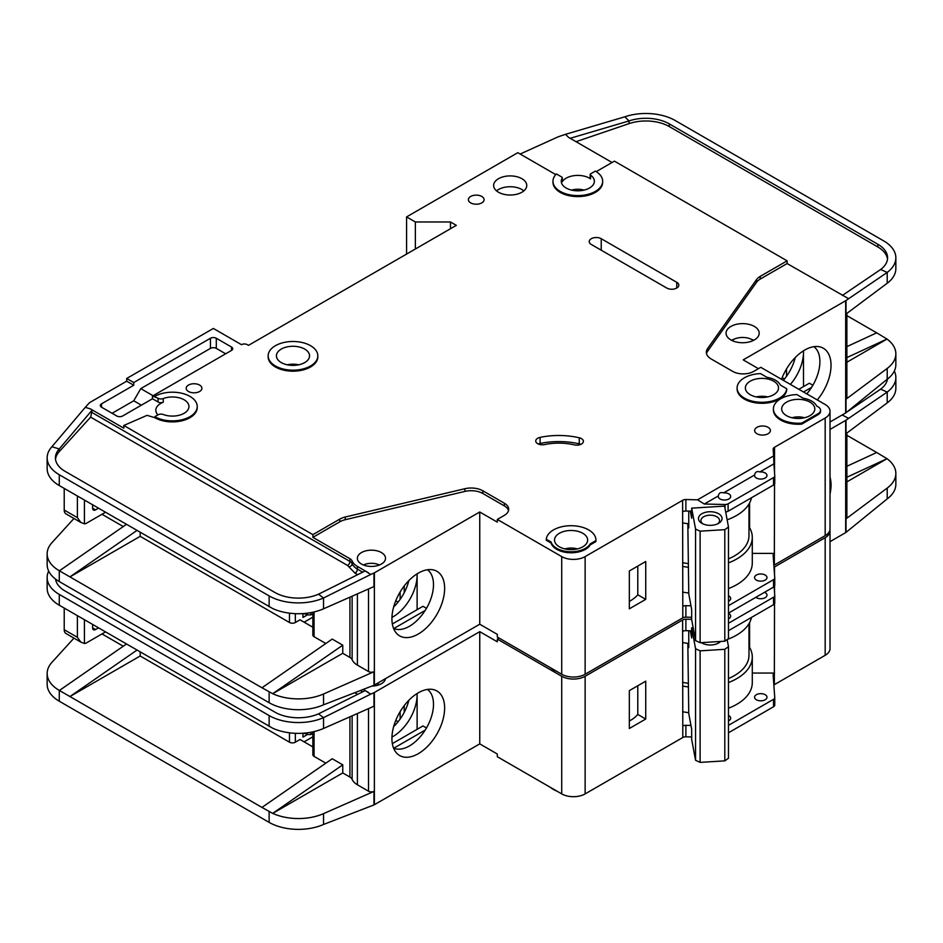 <?xml version="1.0" encoding="UTF-8"?>
<svg xmlns="http://www.w3.org/2000/svg" width="943" height="943" viewBox="0 0 943 943"><rect width="100%" height="100%" fill="white"/><g stroke="black" fill="none" stroke-linecap="round" stroke-linejoin="round"><path stroke-width="1.41" d="M720.087 498.977A6.212 3.583 180 0 1 718.271 496.442A6.212 3.583 180 0 1 718.33 495.935C718.931 492.93 720.688 491.916 723.599 492.894A6.212 3.583 180 0 1 728.868 493.908A6.212 3.583 180 0 1 730.684 496.442A6.212 3.583 180 0 1 726.853 499.755A6.212 3.583 180 0 1 720.087 498.977M756.38 478.018A6.212 3.583 180 0 1 754.565 475.484A6.212 3.583 180 0 1 754.624 474.977C755.225 471.971 756.981 470.958 759.893 471.936A6.212 3.583 180 0 1 765.162 472.95A6.212 3.583 180 0 1 766.989 475.484A6.212 3.583 180 0 1 763.146 478.796A6.212 3.583 180 0 1 756.38 478.018M559.376 546.81A16.561 9.56 180 0 1 554.531 540.044A16.561 9.56 180 0 1 564.751 531.215A16.561 9.56 180 0 1 582.798 533.29A16.561 9.56 180 0 1 587.642 540.044A16.561 9.56 180 0 1 577.422 548.885A16.561 9.56 180 0 1 559.376 546.81M750.239 394.704A16.561 9.56 180 0 1 745.383 387.938A16.561 9.56 180 0 1 755.602 379.11A16.561 9.56 180 0 1 773.649 381.184A16.561 9.56 180 0 1 778.505 387.938A16.561 9.56 180 0 1 768.286 396.779A16.561 9.56 180 0 1 750.239 394.704M786.533 415.663A16.561 9.56 180 0 1 781.688 408.897A16.561 9.56 180 0 1 791.908 400.068A16.561 9.56 180 0 1 809.954 402.142A16.561 9.56 180 0 1 814.799 408.897A16.561 9.56 180 0 1 804.579 417.737A16.561 9.56 180 0 1 786.533 415.663M304.695 349.075A16.561 9.56 0 0 0 286.648 347A16.561 9.56 0 0 0 276.429 355.829A16.561 9.56 0 0 0 281.285 362.595A16.561 9.56 0 0 0 299.332 364.658A16.561 9.56 0 0 0 309.552 355.829A16.561 9.56 0 0 0 304.695 349.075M756.38 580.11A6.212 3.583 180 0 1 754.565 577.564A6.212 3.583 180 0 1 758.396 574.252A6.212 3.583 180 0 1 765.162 575.03A6.212 3.583 180 0 1 766.989 577.564A6.212 3.583 180 0 1 763.146 580.876A6.212 3.583 180 0 1 756.38 580.11M728.479 595.787A6.212 3.583 180 0 1 728.868 595.988A6.212 3.583 180 0 1 730.684 598.522A6.212 3.583 180 0 1 728.479 601.269M731.898 340.47A13.662 7.886 180 0 1 752.29 339.775A13.662 7.886 180 0 1 753.351 340.47M702.889 523.86A9.312 5.375 180 0 1 700.932 520.571A9.312 5.375 180 0 1 706.684 515.597A9.312 5.375 180 0 1 716.833 516.764A9.312 5.375 180 0 1 719.568 520.571A9.312 5.375 180 0 1 717.611 523.86M701.91 523.353L701.91 523.353A11.799 6.813 180 0 1 701.91 513.723A11.799 6.813 180 0 1 718.59 513.723A11.799 6.813 180 0 1 718.59 523.353A11.799 6.813 180 0 1 701.91 523.353M157.905 414.896A16.561 9.56 180 0 1 155.831 410.252A16.561 9.56 180 0 1 163.257 402.272A4.137 2.393 180 0 1 158.047 401.977L152.483 398.759L122.625 415.993A4.137 2.393 180 0 1 116.767 415.993L101.549 407.211A4.137 2.393 180 0 1 100.335 405.514A4.137 2.393 180 0 1 101.549 403.828L133.741 385.239L126.716 381.184L90.422 402.142A8.275 4.786 0 0 0 88.948 403.298L85.271 407.341L90.422 408.897L123.804 428.169L123.804 425.47L312.899 534.646L339.822 519.098A16.561 9.56 180 0 1 345.244 517.012L464.875 488.722A16.561 9.56 180 0 1 482.863 490.808L504.34 503.208A14.899 8.605 180 0 1 508.713 509.291A14.899 8.605 180 0 1 504.34 515.373L497.315 519.428L561.722 556.606A16.561 9.56 0 0 0 585.131 556.606L682.614 500.332L682.791 606.361A4.137 2.393 180 0 1 685.891 605.665L690.971 605.783M415.356 249.023L415.356 221.982L450.483 221.982L456.329 225.353L248.492 345.35L247.325 344.678A4.137 2.393 180 0 0 241.467 344.678L213.366 328.447L126.716 378.473L133.741 382.54L210.442 338.254A4.137 2.393 180 0 1 216.301 338.254L231.518 347.048A4.137 2.393 180 0 1 232.732 348.733A4.137 2.393 180 0 1 231.518 350.419L152.483 396.06L158.047 398.252A4.137 2.393 0 0 0 163.257 398.559A16.561 9.56 180 0 1 184.097 399.773A16.561 9.56 180 0 1 188.942 406.527A16.561 9.56 180 0 1 180.231 414.955A16.561 9.56 180 0 1 163.257 414.507A4.137 2.393 0 0 0 158.047 414.814L154.817 416.676L154.817 417.69L147.073 415.344L123.804 425.47M562.205 178.074A16.561 9.56 0 0 0 561.262 181.245A16.561 9.56 0 0 0 566.106 188.011A16.561 9.56 0 0 0 584.153 190.085A16.561 9.56 0 0 0 594.373 181.245A16.561 9.56 0 0 0 590.542 175.127A1.65 0.955 180 0 1 590.165 174.514A1.65 0.955 180 0 1 590.648 173.842L595.387 171.107A24.836 14.345 180 0 1 602.66 181.245A24.836 14.345 180 0 1 587.324 194.494A24.836 14.345 180 0 1 560.248 191.394A24.836 14.345 180 0 1 552.975 181.245A24.836 14.345 180 0 1 556.417 173.96L561.804 177.072A1.65 0.955 180 0 1 562.299 177.756A1.65 0.955 180 0 1 562.205 178.074L562.205 181.787A16.561 9.56 180 0 1 589.528 178.203A16.561 9.56 180 0 1 590.542 178.852A1.65 0.955 180 0 1 590.165 178.239L590.165 174.514M730.919 339.94A16.561 9.56 180 0 1 726.063 333.185A16.561 9.56 180 0 1 736.283 324.357A16.561 9.56 180 0 1 754.329 326.419A16.561 9.56 180 0 1 759.186 333.185A16.561 9.56 180 0 1 748.966 342.014A16.561 9.56 180 0 1 730.919 339.94M317.826 355.829L317.826 356.843A24.836 14.345 180 0 1 302.491 370.092A24.836 14.345 180 0 1 275.427 366.98A24.836 14.345 180 0 1 268.154 356.843L268.154 355.829A24.836 14.345 180 0 1 283.489 342.58A24.836 14.345 180 0 1 310.553 345.692A24.836 14.345 180 0 1 317.826 355.829A24.836 14.345 180 0 1 302.491 369.078A24.836 14.345 180 0 1 275.427 365.967A24.836 14.345 180 0 1 268.154 355.829M498.493 192.231A16.561 9.56 180 0 1 493.637 185.476A16.561 9.56 180 0 1 503.857 176.636A16.561 9.56 180 0 1 521.903 178.71A16.561 9.56 180 0 1 526.76 185.476A16.561 9.56 180 0 1 516.528 194.305A16.561 9.56 180 0 1 498.493 192.231M523.848 190.887A16.561 9.56 0 0 0 521.903 189.531A16.561 9.56 0 0 0 496.537 190.887M470.675 202.875A7.862 4.538 180 0 1 468.376 199.668A7.862 4.538 180 0 1 473.233 195.472A7.862 4.538 180 0 1 481.802 196.462A7.862 4.538 180 0 1 484.101 199.668A7.862 4.538 180 0 1 479.256 203.865A7.862 4.538 180 0 1 470.675 202.875M780.674 420.059A24.836 14.345 180 0 1 773.401 409.91L773.401 408.897A24.836 14.345 180 0 1 796.859 394.587L803.306 398.3A19.049 10.998 180 0 1 816.603 405.973L818.147 406.869A8.275 4.786 180 0 1 820.575 410.252A8.275 4.786 180 0 1 818.147 413.635L801.762 423.101L801.762 424.114A24.836 14.345 180 0 1 780.674 420.059M801.762 423.101A24.836 14.345 180 0 1 780.674 419.034A24.836 14.345 180 0 1 773.401 408.897M756.97 433.745A7.862 4.538 180 0 1 754.659 430.527A7.862 4.538 180 0 1 759.516 426.342A7.862 4.538 180 0 1 768.097 427.32A7.862 4.538 180 0 1 770.396 430.527A7.862 4.538 180 0 1 765.539 434.723A7.862 4.538 180 0 1 756.97 433.745M581.466 438.625A6.625 3.819 180 0 1 583.399 441.336A6.625 3.819 180 0 1 574.299 444.872A41.398 23.905 0 0 0 544.63 444.577A6.625 3.819 180 0 1 535.742 440.982A6.625 3.819 180 0 1 540.103 437.387A54.647 31.555 180 0 1 579.261 437.788A6.625 3.819 180 0 1 581.466 438.625M786.745 388.74L786.745 389.754A24.836 14.345 180 0 1 770.808 402.355A24.836 14.345 180 0 1 744.381 399.101A24.836 14.345 180 0 1 737.108 388.952L737.108 387.938A24.836 14.345 180 0 1 760.565 373.628L767.001 377.341A19.049 10.998 180 0 1 780.309 385.027L786.745 388.74A24.836 14.345 180 0 1 770.808 401.341A24.836 14.345 180 0 1 744.381 398.087A24.836 14.345 180 0 1 737.108 387.938M556.735 549.345A20.286 11.717 180 0 1 551.089 543.038L551.089 542.025L546.28 539.255A24.836 14.345 180 0 1 571.776 525.711A24.836 14.345 180 0 1 595.929 540.044A24.836 14.345 180 0 1 595.905 540.587L595.905 541.6L590.283 544.854A20.286 11.717 180 0 1 556.735 549.345M595.905 540.587L590.283 543.84A20.286 11.717 180 0 1 556.735 548.331A20.286 11.717 180 0 1 551.089 542.025M188.482 391.486A7.862 4.538 180 0 1 186.184 388.28A7.862 4.538 180 0 1 191.04 384.084A7.862 4.538 180 0 1 199.61 385.074A7.862 4.538 180 0 1 201.908 388.28A7.862 4.538 180 0 1 197.063 392.477A7.862 4.538 180 0 1 188.482 391.486M602.66 181.245L602.66 182.258A24.836 14.345 180 0 1 587.324 195.507A24.836 14.345 180 0 1 560.248 192.407A24.836 14.345 180 0 1 552.975 182.258L552.975 181.245M550.618 667.833A24.836 14.345 0 0 0 553.517 669.848A24.836 14.345 0 0 0 557.007 671.522M806.772 393.879A33.948 19.603 120 0 0 819.903 361.582A33.948 19.603 120 0 0 813.856 346.682M781.535 379.31A37.272 21.524 -60 0 1 804.685 350.077A37.272 21.524 -60 0 1 819.455 346.776A37.272 21.524 -60 0 1 817.286 399.95M790.375 384.414A33.948 19.603 120 0 0 803.519 352.116A33.948 19.603 120 0 0 803.483 350.796L803.519 386.595M783.35 380.359A33.948 19.603 120 0 0 795.255 357.527M361.487 564.044A14.074 8.122 180 0 1 357.362 558.303A14.074 8.122 180 0 1 366.061 550.795A14.074 8.122 180 0 1 381.396 552.551A14.074 8.122 180 0 1 385.522 558.303A14.074 8.122 180 0 1 376.835 565.812A14.074 8.122 180 0 1 361.487 564.044M393.573 628.462A33.948 19.603 120 0 0 395.294 629.075A33.948 19.603 120 0 0 409.498 626.246A33.948 19.603 120 0 0 433.497 584.672A33.948 19.603 120 0 0 427.462 569.772M418.279 573.155A37.272 21.524 -60 0 1 433.049 569.855A37.272 21.524 -60 0 1 443.481 597.968A37.272 21.524 -60 0 1 418.279 634.026A37.272 21.524 -60 0 1 396.449 633.248A37.272 21.524 -60 0 1 394.999 602.766A37.272 21.524 -60 0 1 418.279 573.155M417.112 609.685L417.112 573.863A33.948 19.603 -60 0 1 417.112 575.206A33.948 19.603 -60 0 1 393.101 616.781A33.948 19.603 -60 0 1 391.946 617.417M393.667 606.927A33.948 19.603 120 0 0 408.849 580.617M140.189 532.276L140.189 536.331L289.477 622.521A4.137 2.393 0 0 0 295.336 622.521L295.336 613.657M101.985 514.277L123.262 526.559M395.777 600.738L398.087 602.082M312.852 617.146L304.118 622.191M404.229 592.664L404.229 585.957M400.127 599.359L400.127 592.004M312.852 627.236L300.015 619.822L295.336 622.521M302.939 613.575L302.939 617.453L307.43 614.86M374.371 572.837L374.371 685.054L479.751 624.219L479.751 511.99L374.371 572.837A4.137 2.393 180 0 1 373.958 573.049L373.958 586.57L323.532 608.813A41.398 23.905 180 0 1 272.692 608.553L59.279 485.562A41.398 23.905 180 0 1 47.15 468.659L47.15 457.838A41.398 23.905 0 0 0 59.279 474.742L269.132 595.905A41.398 23.905 0 0 0 323.532 597.992L318.51 594.196A33.123 19.119 180 0 1 274.979 592.522L65.126 471.359A33.123 19.119 180 0 1 55.425 457.838A33.123 19.119 180 0 1 59.232 448.951L59.232 451.662A33.123 19.119 0 0 0 55.507 459.194M140.189 536.331L69.935 576.892L261.965 687.765L332.219 639.083L342.757 645.177L272.692 693.706L261.965 687.765M325.83 643.515L314.066 636.725L314.066 611.936M312.852 612.219L312.852 635.028A4.137 2.393 0 0 0 314.066 636.725M357.397 593.878L357.397 665.11A19.874 11.469 180 0 1 352.128 659.687A8.275 4.786 0 0 0 349.924 657.424L342.757 653.287L342.757 645.177M73.955 518.473L51.9 542.732A41.398 23.905 0 0 0 47.15 553.836A41.398 23.905 0 0 0 59.279 570.739L69.935 576.892L136.994 530.426M47.15 553.836L47.15 564.657A41.398 23.905 0 0 0 59.279 581.56L269.132 702.712A41.398 23.905 0 0 0 323.532 704.81L323.532 693.989L373.958 671.746A4.137 2.393 180 0 1 368.513 671.534L357.397 665.11M312.852 613.763L310.848 614.919L308.502 614.919L303.764 613.516M310.848 612.608L310.848 614.919M342.757 653.287L272.692 693.706M272.692 693.73A41.398 23.905 0 0 0 323.532 693.989M425.21 610.416L393.832 628.521M392.347 623.983L422.959 606.302L426.472 608.329M561.722 556.606L561.722 674.245L497.315 637.055L497.315 634.356L479.751 624.219M374.371 685.054A4.137 2.393 180 0 1 373.958 685.266L323.532 704.81M479.751 511.99L497.315 522.139L497.315 519.428M373.958 573.049L370.693 574.487L365.165 570.928L318.51 594.196M508.525 510.646A14.899 8.605 0 0 0 504.34 505.908L482.863 493.507A16.561 9.56 0 0 0 464.875 491.421L345.244 519.711A16.561 9.56 0 0 0 339.822 521.797L312.899 537.345L349.924 558.727A8.275 4.786 180 0 1 352.128 560.991A19.874 11.469 0 0 0 357.397 566.413L368.513 572.837M47.15 457.838A41.398 23.905 0 0 1 51.9 446.734L59.232 448.951L92.249 409.981L90.422 408.897M126.456 524.343L59.397 570.81M718.33 495.935L704.327 504.022L697.572 499.802L773.625 455.905L773.142 449.151A4.137 2.393 180 0 1 773.142 449.057A4.137 2.393 180 0 1 774.238 447.43L825.172 418.02L825.172 535.659A16.561 9.56 0 0 0 830.029 528.893L830.029 411.266A16.561 9.56 0 0 0 825.172 404.5L760.777 367.322L753.752 371.377A14.899 8.605 180 0 1 732.676 371.377L711.187 358.977A16.561 9.56 180 0 1 706.342 352.222A16.561 9.56 180 0 1 707.58 348.592L756.581 279.529A16.561 9.56 180 0 1 760.199 276.393L787.122 260.846L614.412 161.135L596.235 171.626M825.172 535.659L774.356 564.998A4.137 2.393 0 0 0 773.861 565.34M685.891 605.665L685.891 617.158L691.667 617.3M685.891 617.158A4.137 2.393 0 0 0 682.791 617.854L585.131 674.245L585.131 556.606M561.722 674.245A16.561 9.56 0 0 0 585.131 674.245M825.172 418.02A16.561 9.56 0 0 0 830.029 411.266M555.792 174.62L517.813 152.683L406.574 216.914L415.356 221.982M154.817 396.39A24.836 14.345 180 0 1 181.893 393.29A24.836 14.345 180 0 1 197.228 406.527L197.228 407.553A24.836 14.345 180 0 1 181.893 420.802A24.836 14.345 180 0 1 154.817 417.69M682.614 511.483L682.614 500.332M682.909 500.167A4.137 2.393 180 0 1 685.891 499.531L685.891 511.023A4.137 2.393 0 0 0 682.909 511.66M697.572 499.802L685.891 499.531M551.089 543.038L546.28 540.268L546.28 539.255M595.929 540.044L595.929 541.058A24.836 14.345 180 0 1 595.905 541.6M820.575 410.252L820.575 411.266A8.275 4.786 180 0 1 818.147 414.649L801.762 424.114M666.807 288.063L591.285 244.461A7.037 4.067 180 0 1 589.222 241.585A7.037 4.067 180 0 1 593.571 237.825A7.037 4.067 180 0 1 601.233 238.709L676.756 282.311A7.037 4.067 180 0 1 678.819 285.187A7.037 4.067 180 0 1 674.481 288.935A7.037 4.067 180 0 1 666.807 288.063M370.693 574.487L323.532 597.992L323.532 608.813M312.899 537.345L312.899 534.646M349.924 558.727L349.924 561.427A3.312 1.91 -60 0 1 347.59 565.482L90.634 417.136L92.249 409.981M51.9 446.734L85.271 407.341M126.716 381.184L126.716 378.473M812.878 385.239L809.365 383.212L798.827 389.294M811.617 387.325L803.519 391.993M758.431 368.678L743.214 359.884L845.671 300.734A4.137 2.393 180 0 0 846.012 300.511L887.21 272.421L880.656 269.498A33.123 19.119 180 0 0 887.575 257.804A33.123 19.119 180 0 0 877.874 244.284L669.294 123.875L669.294 126.574A33.123 19.119 0 0 0 629.04 123.627L576.043 141.686M846.873 313.382L846.873 397.746A4.137 2.393 180 0 1 846.012 399.207L887.21 368.418L887.21 379.239L846.012 412.728A4.137 2.393 0 0 1 845.671 412.951L830.029 421.993M784.493 378.992L782.183 377.66M786.533 376.281L786.533 368.913M846.873 346.623L876.695 332.844L846.873 315.634M876.695 332.844L887.021 339.056L846.873 362.23M895.85 257.804L895.85 268.625A41.398 23.905 180 0 1 887.21 283.242L887.21 272.421A41.398 23.905 0 0 0 895.85 257.804A41.398 23.905 0 0 0 883.721 240.913L675.153 120.492A41.398 23.905 0 0 0 624.832 116.802L629.04 120.928A33.123 19.119 180 0 1 669.294 123.875M887.021 339.032L846.873 357.574M846.012 300.511L846.012 314.031L887.21 283.242M887.21 368.418A41.398 23.905 0 0 0 895.85 353.802A41.398 23.905 0 0 0 887.021 339.056M887.21 379.239A41.398 23.905 0 0 0 895.85 364.623L895.85 353.802M612.066 162.491L568.641 137.419L565.482 134.33L558.574 136.676A8.275 4.786 0 0 0 557.69 137.03L520.147 154.039M787.122 260.846L787.122 263.557L760.199 279.093A16.561 9.56 0 0 0 756.581 282.228L707.58 351.291A16.561 9.56 0 0 0 706.507 353.566M787.122 263.557L848.523 298.625M562.205 181.787A1.65 0.955 0 0 0 562.299 181.469A1.65 0.955 0 0 0 562.205 181.15M565.482 134.33L624.832 116.802M629.04 123.627L629.04 120.928L570.173 138.303M887.493 259.16A33.123 19.119 0 0 0 877.874 246.995L669.294 126.574M842.358 295.442L880.656 269.498M728.479 605.677L773.543 579.662A4.137 2.393 0 0 0 774.757 577.976A4.137 2.393 0 0 0 774.745 577.87L773.142 555.297A4.137 2.393 180 0 1 773.142 555.191A4.137 2.393 180 0 1 774.356 553.506L774.533 484.101M774.533 472.726L774.533 447.265M629.335 570.975L629.335 608.836L645.731 599.371L645.731 561.509L629.335 570.975M450.483 221.982L450.483 228.736M406.574 254.091L406.574 216.914M133.741 385.239L133.741 382.54M141.356 405.184L133.741 400.787L112.087 413.293M133.741 400.787L140.766 388.622L153.061 395.718M225.66 353.802L216.301 348.391A4.137 2.393 0 0 0 210.442 348.391L140.766 388.622M152.483 398.759L152.483 396.06M197.228 406.527A24.836 14.345 180 0 1 181.893 419.776A24.836 14.345 180 0 1 154.817 416.676M685.891 511.023L691.667 511.165M704.327 504.022L725.002 504.517A4.137 2.393 0 0 0 728.102 503.821L773.543 477.582A4.137 2.393 0 0 0 774.757 475.885A4.137 2.393 0 0 0 774.745 475.791L773.897 463.85L759.893 471.936M773.625 455.905L773.897 463.85M754.624 474.977L723.599 492.894M773.743 459.312A4.137 2.393 180 0 1 774.238 458.923L774.238 447.43M728.479 588.573A52.985 30.589 0 0 0 752.29 563.03L752.29 537.345A52.985 30.589 180 0 0 749.591 527.715L749.591 502.925M774.533 553.4L752.29 553.4M590.283 544.854L590.283 543.84M580.794 444.377A6.625 3.819 0 0 0 579.261 443.87A54.647 31.555 0 0 0 540.103 443.469A6.625 3.819 0 0 0 538.347 444.023M90.634 417.136L59.232 451.662M95.549 509.88A4.137 2.393 -60 0 1 93.475 510.08A4.137 2.393 -60 0 1 92.614 508.194L95.549 509.88L98.473 508.194M92.614 508.194L92.614 504.811M84.422 500.073L84.422 523.848L80.827 522.434L77.397 517.66L77.397 496.018M105.498 512.249L86.768 523.059A8.275 4.786 -60 0 1 84.422 523.848M690.335 511.13L691.667 518.296L691.667 508.147L724.601 506.108L728.479 527.019L724.802 529.66L724.802 641.205L728.479 638.564L728.479 527.019M687.836 523.707L688.755 593.866L691.667 609.555L691.667 619.692L695.557 640.603L700.107 642.725L724.802 641.205M700.107 642.725L700.107 531.18L724.802 529.66M695.557 640.603L695.557 529.058L700.107 531.18M695.557 529.058L691.667 508.147M688.755 511.094L688.755 527.962L687.966 523.719M792.026 417.761A13.662 7.886 180 0 1 804.462 417.761M564.869 548.909A13.662 7.886 180 0 1 577.293 548.909M64.218 488.415L64.218 510.045A8.275 4.786 120 0 0 65.939 513.841L80.827 522.434M571.599 190.109A13.662 7.886 180 0 1 584.035 190.109M363.444 564.987A12.424 7.167 180 0 1 379.44 564.987M687.836 563.56A49.673 28.679 180 0 1 682.614 562.665M728.479 558.869A49.673 28.679 0 0 0 748.978 535.659L748.978 504.022M682.614 522.87A52.572 30.353 0 0 0 688.755 523.813M727.147 519.829A52.572 30.353 0 0 0 751.488 497.751M774.745 578.071L774.745 585.308A4.137 2.393 180 0 1 774.757 585.414A4.137 2.393 180 0 1 773.543 587.1L728.479 613.115M752.29 537.345A52.985 30.589 180 0 1 728.479 562.877M688.52 567.297A52.985 30.589 180 0 1 682.614 566.378M749.591 527.715A52.985 30.589 0 0 0 748.978 526.701M629.335 601.386A39.747 22.95 0 0 0 637.786 594.785L637.786 566.095M725.674 511.931A4.137 2.393 0 0 0 728.102 511.247L773.543 485.02A4.137 2.393 0 0 0 774.757 483.323A4.137 2.393 0 0 0 774.745 483.229L774.745 475.991M682.614 592.074A52.985 30.589 0 0 0 688.755 593.017M637.786 594.785L645.731 599.371M728.479 613.363A6.212 3.583 180 0 1 728.868 613.563A6.212 3.583 180 0 1 730.684 616.097A6.212 3.583 180 0 1 728.479 618.844M764.537 592.298A6.212 3.583 180 0 1 765.162 592.617A6.212 3.583 180 0 1 766.989 595.151A6.212 3.583 180 0 1 763.146 598.463A6.212 3.583 180 0 1 756.38 597.685A6.212 3.583 180 0 1 755.838 597.32M756.38 699.765A6.212 3.583 180 0 1 754.565 697.231A6.212 3.583 180 0 1 758.396 693.918A6.212 3.583 180 0 1 765.162 694.696A6.212 3.583 180 0 1 766.989 697.231A6.212 3.583 180 0 1 763.146 700.543A6.212 3.583 180 0 1 756.38 699.765M728.479 715.442A6.212 3.583 180 0 1 728.868 715.654A6.212 3.583 180 0 1 730.684 718.189A6.212 3.583 180 0 1 728.479 720.923M702.889 643.515A9.312 5.375 180 0 1 701.91 642.619M720.605 641.464A11.799 6.813 180 0 1 718.59 643.008A11.799 6.813 180 0 1 701.91 643.008L701.91 643.008A11.799 6.813 180 0 1 701.333 642.654M550.618 787.488A24.836 14.345 0 0 0 553.517 789.503A24.836 14.345 0 0 0 557.007 791.177M830.029 477.17A37.272 21.524 -60 0 1 830.029 493.908M393.573 748.117A33.948 19.603 120 0 0 395.294 748.73A33.948 19.603 120 0 0 409.498 745.901A33.948 19.603 120 0 0 433.497 704.327A33.948 19.603 120 0 0 427.462 689.427M418.279 692.822A37.272 21.524 -60 0 1 433.049 689.522A37.272 21.524 -60 0 1 443.481 717.623A37.272 21.524 -60 0 1 418.279 753.693A37.272 21.524 -60 0 1 396.449 752.915A37.272 21.524 -60 0 1 394.999 722.421A37.272 21.524 -60 0 1 418.279 692.822M417.112 729.34L417.112 693.529A33.948 19.603 -60 0 1 417.112 694.861A33.948 19.603 -60 0 1 393.101 736.436A33.948 19.603 -60 0 1 391.946 737.072M393.667 726.582A33.948 19.603 120 0 0 408.849 700.272M140.189 651.931L140.189 655.986L289.477 742.188A4.137 2.393 0 0 0 295.336 742.188L295.336 733.312M101.985 633.932L123.262 646.214M395.777 720.405L398.087 721.737M312.852 736.801L304.118 741.846M404.229 712.319L404.229 705.612M400.127 719.026L400.127 711.659M312.852 746.891L300.015 739.477L295.336 742.188M302.939 733.23L302.939 737.108L307.43 734.526M374.371 692.492L374.371 804.721L479.751 743.874L479.751 631.657L374.371 692.492A4.137 2.393 180 0 1 373.958 692.704L373.958 706.224L323.532 728.467A41.398 23.905 180 0 1 272.692 728.208L59.279 605.217A41.398 23.905 180 0 1 47.15 588.314L47.15 577.505A41.398 23.905 0 0 0 59.279 594.408L269.132 715.56A41.398 23.905 0 0 0 323.532 717.647L318.51 713.851A33.123 19.119 180 0 1 274.979 712.177L65.126 591.025A33.123 19.119 180 0 1 55.543 579.085M140.189 655.986L69.935 696.547L261.965 807.42L332.219 758.75L342.757 764.832L272.692 813.373A41.398 23.905 0 0 0 323.532 813.644L373.958 791.401A4.137 2.393 180 0 1 368.513 791.201L357.397 784.776A19.874 11.469 180 0 1 352.128 779.342A8.275 4.786 0 0 0 349.924 777.079L342.757 772.942L342.757 764.832M325.83 763.17L314.066 756.38L314.066 731.603M312.852 731.874L312.852 754.695A4.137 2.393 0 0 0 314.066 756.38M73.955 638.128L51.9 662.387A41.398 23.905 0 0 0 47.15 673.502A41.398 23.905 0 0 0 59.279 690.394L69.935 696.547L136.994 650.092M47.15 673.502L47.15 684.312A41.398 23.905 0 0 0 59.279 701.215L269.132 822.379A41.398 23.905 0 0 0 323.532 824.465L323.532 813.644M342.757 772.942L272.692 813.396L261.965 807.42M312.852 733.418L310.848 734.573L308.502 734.573L303.764 733.171M310.848 732.275L310.848 734.573M425.21 730.071L393.832 748.188M392.347 743.638L422.959 725.957L426.472 727.984M479.751 631.657L497.315 641.794L497.315 639.083L561.722 676.272L561.722 793.9L497.315 756.722L497.315 754.011L479.751 743.874M374.371 804.721A4.137 2.393 180 0 1 373.958 804.921L323.532 824.465M385.463 678.654A14.074 8.122 180 0 1 372.12 686.08M373.958 692.704L370.693 694.142L365.165 690.594L318.51 713.851M363.361 689.522L368.513 692.492M48.671 571.081A41.398 23.905 0 0 0 47.15 577.505M126.456 644.01L59.397 690.465M773.991 567.262A4.137 2.393 180 0 1 774.238 567.097L825.172 537.687L825.172 655.314A16.561 9.56 0 0 0 830.029 648.548L830.029 530.921A16.561 9.56 0 0 0 829.934 529.907M825.172 655.314L774.356 684.653A4.137 2.393 0 0 0 773.861 684.995M561.722 676.272A16.561 9.56 0 0 0 585.131 676.272L682.614 619.987L682.791 726.027A4.137 2.393 180 0 1 685.891 725.32L685.891 736.813L691.667 736.955M685.891 736.813A4.137 2.393 0 0 0 682.791 737.52L585.131 793.9L585.131 676.272M561.722 793.9A16.561 9.56 0 0 0 585.131 793.9M825.172 537.687A16.561 9.56 0 0 0 830.029 530.921M499.071 638.069L497.315 639.083M682.614 631.15L682.614 619.987M682.909 619.822A4.137 2.393 180 0 1 685.891 619.186L685.891 630.678A4.137 2.393 0 0 0 682.909 631.315M691.667 619.327L685.891 619.186M370.693 694.142L323.532 717.647L323.532 728.467M830.029 429.419L845.671 420.389A4.137 2.393 180 0 0 846.012 420.165L887.21 392.076L880.656 389.153A33.123 19.119 180 0 0 887.457 379.051M846.873 433.037L846.873 517.401A4.137 2.393 180 0 1 846.012 518.862L887.21 488.073L887.21 498.894L846.012 532.382A4.137 2.393 0 0 1 845.671 532.618L830.029 541.647M846.873 466.278L876.695 452.51L846.873 435.289M876.695 452.51L887.021 458.687L846.873 481.885M887.21 488.073A41.398 23.905 0 0 0 895.85 473.469A41.398 23.905 0 0 0 887.021 458.711L846.873 477.229M887.21 402.897L887.21 392.076A41.398 23.905 0 0 0 895.85 377.471L895.85 388.28A41.398 23.905 180 0 1 887.21 402.897L846.012 433.686L846.012 420.165M887.21 498.894A41.398 23.905 0 0 0 895.85 484.278L895.85 473.469M895.85 377.471A41.398 23.905 0 0 0 894.329 371.047M842.158 414.991L848.523 418.291M842.358 415.109L844.739 413.494M847.451 411.655L880.656 389.153M728.479 725.332L773.543 699.317A4.137 2.393 0 0 0 774.757 697.631A4.137 2.393 0 0 0 774.745 697.537L773.142 674.952A4.137 2.393 180 0 1 773.142 674.858A4.137 2.393 180 0 1 774.356 673.161L774.533 603.756M774.533 592.381L774.533 586.181M774.533 574.806L774.533 566.92M685.891 725.32L690.971 725.45M629.335 690.63L629.335 728.491L645.731 719.026L645.731 681.176L629.335 690.63M685.891 630.678L691.667 630.82M728.479 623.252L773.543 597.237A4.137 2.393 0 0 0 774.757 595.552A4.137 2.393 0 0 0 774.745 595.446L774.12 586.676M774.238 567.097L774.238 570.727M728.479 708.228A52.985 30.589 0 0 0 752.29 682.697L752.29 657A52.985 30.589 180 0 0 749.591 647.37L749.591 622.58M774.533 673.054L752.29 673.054M95.549 629.535A4.137 2.393 -60 0 1 93.475 629.747A4.137 2.393 -60 0 1 92.614 627.849L95.549 629.535L98.473 627.849M92.614 627.849L92.614 624.466M84.422 619.74L84.422 643.515L80.827 642.089L77.397 637.315L77.397 615.685M105.498 631.904L86.768 642.725A8.275 4.786 -60 0 1 84.422 643.515M690.335 630.784L691.667 637.951L691.667 627.814L693.152 627.72M719.285 641.546A9.312 5.375 180 0 1 717.611 643.515M687.836 643.362L688.755 713.533L691.667 729.21L691.667 739.359L695.557 760.27L700.107 762.392L724.802 760.86L728.479 758.231L728.479 646.686L724.802 649.314L724.802 760.86M700.107 762.392L700.107 650.847L724.802 649.314M695.557 760.27L695.557 648.725L700.107 650.847M727.147 639.519L728.479 646.686M695.557 648.725L691.667 627.814M688.755 630.749L688.755 647.617L687.966 643.374M64.218 608.07L64.218 629.712A8.275 4.786 120 0 0 65.939 633.496L80.827 642.089M376.799 683.663A12.424 7.167 180 0 1 379.44 684.642M687.836 683.215A49.673 28.679 180 0 1 682.614 682.331M728.479 678.524A49.673 28.679 0 0 0 748.978 655.314L748.978 623.677M682.614 642.525A52.572 30.353 0 0 0 688.755 643.48M727.265 639.448A52.572 30.353 0 0 0 751.488 617.406M774.745 697.726L774.745 704.963A4.137 2.393 180 0 1 774.757 705.069A4.137 2.393 180 0 1 773.543 706.755L728.479 732.77M752.29 657A52.985 30.589 180 0 1 728.479 682.543M688.52 686.952A52.985 30.589 180 0 1 682.614 686.044M749.591 647.37A52.985 30.589 0 0 0 748.978 646.356M629.335 721.041A39.747 22.95 0 0 0 637.786 714.44L637.786 685.761M728.479 630.69L773.543 604.675A4.137 2.393 0 0 0 774.757 602.99A4.137 2.393 0 0 0 774.745 602.883L774.745 595.646M682.614 711.729A52.985 30.589 0 0 0 688.755 712.672M637.786 714.44L645.731 719.026M767.732 396.897A16.561 9.56 0 0 0 756.156 396.897M298.778 364.788A16.561 9.56 0 0 0 287.202 364.788M163.257 402.272L163.257 398.559M753.716 340.282A16.561 9.56 0 0 0 751.111 339.174M734.137 339.174A16.561 9.56 0 0 0 731.532 340.282M289.477 622.521L289.477 613.162M349.924 597.167L349.924 657.424M269.132 606.714L269.132 595.905M59.279 485.562L59.279 474.742M59.279 570.739L59.279 581.56M269.132 702.712L269.132 691.903M368.513 588.962L368.513 671.534M373.958 671.746L373.958 685.266M352.128 596.2L352.128 659.687M504.34 505.908L504.34 503.208M482.863 493.507L482.863 490.808M464.875 491.421L464.875 488.722M345.244 519.711L345.244 517.012M339.822 521.797L339.822 519.098M352.128 560.991L352.128 563.69A8.275 4.786 0 0 0 349.924 561.427L92.249 412.657M357.656 574.676L355.051 573.179L348.898 566.837A3.312 2.629 -22.6 0 0 352.128 563.69A19.874 11.469 0 0 0 357.397 569.112L362.69 572.177M357.397 566.413L357.397 569.112A3.312 1.91 120 0 1 355.051 573.179M845.671 412.951L845.671 300.734M846.012 412.728L846.012 399.207M877.874 246.995L877.874 244.284M774.356 564.998L774.356 553.506M682.791 606.361L682.791 617.854M707.58 351.291L707.58 348.592M756.581 282.228L756.581 279.529M760.199 279.093L760.199 276.393M210.442 338.254L210.442 348.391M101.549 407.211L101.549 403.828M216.301 348.391L216.301 338.254M231.518 347.048L231.518 350.419M158.047 398.252L158.047 401.977M725.002 504.517L725.002 508.312M579.261 443.87L579.261 437.788M540.103 443.469L540.103 437.387M818.147 414.649L818.147 413.635M601.233 238.709L601.233 250.201M676.756 288.063L676.756 282.311M348.898 566.837L347.59 565.482M590.542 178.852L590.542 175.127M77.397 517.66L64.218 510.045M773.543 579.662L773.543 587.1M728.102 503.821L728.102 511.247M773.543 477.582L773.543 485.02M289.477 742.188L289.477 732.817M349.924 716.821L349.924 777.079M269.132 726.381L269.132 715.56M59.279 605.217L59.279 594.408M59.279 690.394L59.279 701.215M269.132 822.379L269.132 811.558M368.513 708.629L368.513 791.201M373.958 791.401L373.958 804.921M352.128 715.855L352.128 779.342M360.544 690.594L362.69 691.832M357.397 713.533L357.397 784.776M845.671 532.618L845.671 420.389M846.012 532.382L846.012 518.862M774.356 684.653L774.356 673.161M682.791 726.027L682.791 737.52M357.656 694.343L354.922 692.763M77.397 637.315L64.218 629.712M773.543 699.317L773.543 706.755M773.543 597.237L773.543 604.675M304.365 613.928L303.67 613.528M562.299 181.469L562.299 177.756M774.757 585.414L774.757 577.976M774.757 483.323L774.757 475.885M304.365 733.583L303.67 733.183M774.757 705.069L774.757 697.631M774.757 602.99L774.757 595.552"/></g></svg>

